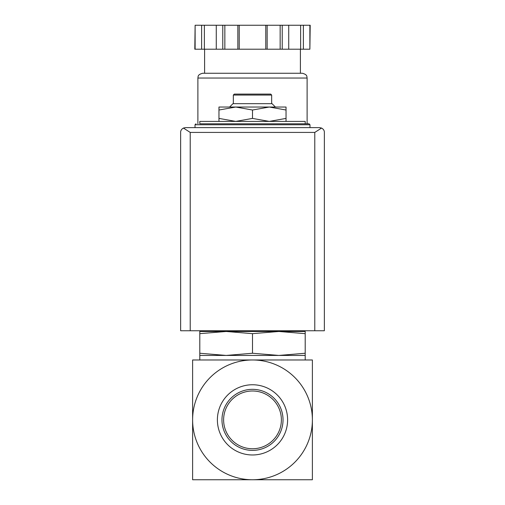 <?xml version="1.0" encoding="UTF-8"?>
<svg xmlns="http://www.w3.org/2000/svg" width="505" height="505" viewBox="0 0 505 505"><rect width="100%" height="100%" fill="white"/><g stroke="black" fill="none" stroke-linecap="round" stroke-linejoin="round"><path stroke-width="0.76" d="M312.387 419.863L312.387 359.983L252.5 359.983A59.887 59.887 0 0 1 312.387 419.863A59.887 59.887 0 0 1 252.5 479.75A59.887 59.887 0 0 1 192.613 419.863A59.887 59.887 0 0 1 252.5 359.983L192.613 359.983L192.613 479.75L312.387 479.75L312.387 419.863M218.962 121.402L218.962 118.404L235.734 121.402L252.5 118.404L269.266 121.402L286.038 118.404L286.038 121.402M199.803 333.66L199.803 331.476L226.152 331.476L199.803 333.66L199.803 353.248L226.152 355.432L252.5 353.248L252.5 333.66L226.139 331.476L278.848 331.476L252.5 333.66M305.197 331.476L305.197 333.66L278.848 331.476L305.197 331.476M252.5 353.248L278.848 355.432L199.803 355.432L199.803 353.248M305.197 353.248L305.197 355.432L278.848 355.432L305.197 353.248L305.197 333.66M252.5 390.99A28.873 28.873 0 0 1 277.51 434.306A28.873 28.873 0 0 1 227.49 434.306A28.873 28.873 0 0 1 252.5 390.99M252.5 389.336A30.527 30.527 0 0 1 278.937 435.127A30.527 30.527 0 0 1 226.063 435.127A30.527 30.527 0 0 1 252.5 389.336M252.5 384.753A35.116 35.116 0 0 1 282.907 437.425A35.116 35.116 0 0 1 222.093 437.425A35.116 35.116 0 0 1 252.5 384.753M305.197 479.75L274.057 479.75M230.943 479.75L199.803 479.75M305.197 123.794L305.197 121.402L199.803 121.402L199.803 123.794L309.028 123.794L199.803 123.794M218.962 110.021L218.962 107.028L235.734 107.028L218.962 110.021L218.962 118.404M286.038 107.028L286.038 110.021L269.266 107.028L252.5 110.021L235.728 107.028L286.038 107.028M286.038 118.404L286.038 110.021M252.5 118.404L252.5 110.021M233.335 95.054L271.665 95.054L270.705 94.094L234.295 94.094L233.335 95.054L233.335 103.677M275.402 107.028L272.043 103.677L232.957 103.677L229.598 107.028M321.552 128.062L319.57 127.626L185.43 127.626L183.448 128.062L190.221 132.417L190.221 330.756L324.362 330.756L324.362 132.417C324.412 130.58 323.478 129.129 321.552 128.062L314.779 132.417L314.779 330.756M183.448 128.062C181.522 129.129 180.588 130.58 180.639 132.417L180.639 330.756L190.221 330.756M309.881 49.206L310.196 25.25L303.379 25.25L303.379 49.206L309.881 49.206L309.881 25.25M195.119 49.206L195.119 25.25L194.804 49.206L303.379 49.206M300.406 49.206L300.406 73.257L204.594 73.257L204.594 49.206M197.884 78.041L307.116 78.041C306.655 76.735 307.886 74.759 302.325 73.257L202.675 73.257C197.114 74.759 198.345 76.735 197.884 78.041L197.884 123.794M300.627 49.206L300.627 25.25L303.379 25.25M288.727 49.206L288.727 25.25L300.627 25.25M267.151 49.206L267.151 25.25L288.727 25.25M265.775 49.206L265.775 25.25L267.151 25.25M239.225 49.206L239.225 25.25L265.775 25.25M237.849 49.206L237.849 25.25L239.225 25.25M216.273 49.206L216.273 25.25L237.849 25.25M204.373 49.206L204.373 25.25L216.273 25.25M201.621 49.206L201.621 25.25L204.373 25.25M195.119 25.25L201.621 25.25M309.028 123.794L309.988 124.754L195.012 124.754L195.972 123.794M314.779 132.417L190.221 132.417M282.226 49.206L282.226 25.25M280.149 49.206L280.149 25.25M224.851 49.206L224.851 25.25M222.774 49.206L222.774 25.25M289.1 331.476L290.476 330.756M214.524 330.756L215.9 331.476M199.803 355.432L199.803 359.983M305.197 355.432L305.197 359.983M195.012 124.754L195.012 127.626M309.988 124.754L309.988 127.626M271.665 95.054L271.665 103.677M307.116 78.041L307.116 123.794"/></g></svg>
